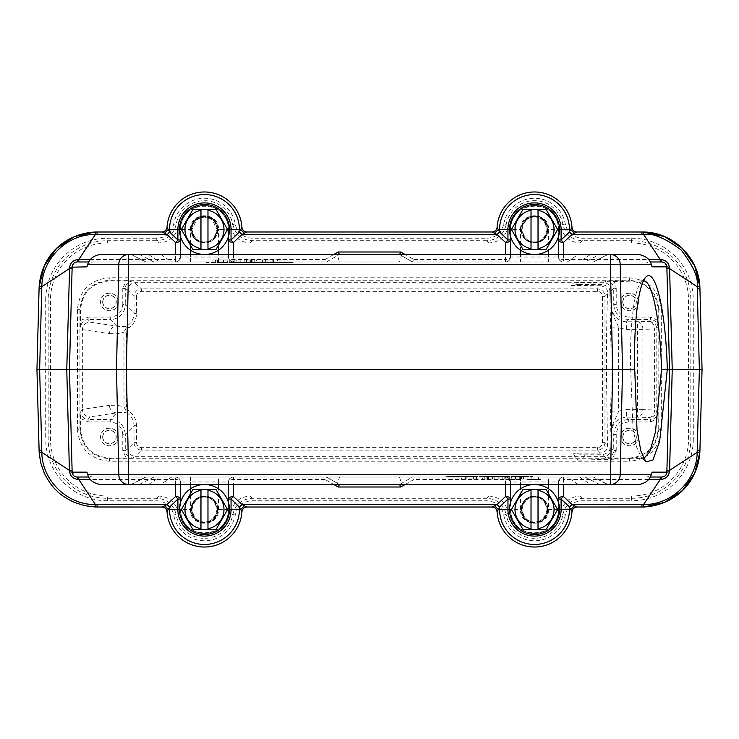 <?xml version="1.0" encoding="UTF-8"?>
<svg xmlns="http://www.w3.org/2000/svg" width="739" height="739" viewBox="0 0 739 739"><rect width="100%" height="100%" fill="white"/><g stroke="black" fill="none" stroke-linecap="round" stroke-linejoin="round"><path stroke-width="0.55" stroke-dasharray="3.69 2.77" d="M607.578 293.826L604.973 296.376C604.52 291.831 602.017 289.328 597.472 288.875L600.622 285.725C605.814 286.981 608.142 289.679 607.578 293.826C606.839 311.516 606.451 336.956 606.423 370.147L607.504 445.1C608.142 449.053 605.786 451.723 600.438 453.09L573.298 453.173L584.577 454.836L602.073 454.734C607.726 453.395 610.349 451.012 609.943 447.575L611.07 389.268L611.449 432.167C612.419 423.151 617.416 418.154 626.45 417.175L637.591 417.175A7.501 5.302 -88.5 0 0 642.893 409.674L654.588 409.979A7.501 5.302 91.5 0 1 649.285 417.48A7.501 7.501 -33.7 0 0 656.786 409.979L654.588 409.979L654.588 329.021L642.893 329.326A7.501 5.302 -91.5 0 0 637.591 321.825L637.591 417.175L649.285 417.48L650.597 419.447L628.723 419.447C619.568 420.288 614.571 425.294 613.721 434.44L611.449 432.167C611.578 422.763 617.268 416.935 618.571 411.096L611.07 411.096M611.171 290.178C610.71 285.623 608.206 283.12 603.671 282.677L606.22 280.977C610.811 281.596 613.315 284.09 613.721 288.478L609.832 291.545L611.07 352.521L611.449 306.833C611.578 316.394 618.506 324.578 618.571 327.904L626.45 329.326L642.893 329.326L642.893 409.674L626.45 409.674L626.45 417.175L628.723 419.447L628.723 421.941L650.597 421.941L658.135 418.505L658.098 411.946C657.47 416.491 654.976 418.995 650.597 419.447L650.597 421.941M127.838 448.822L125.279 450.522C125.695 454.91 128.189 457.413 132.78 458.023L135.329 456.323C130.914 455.954 128.42 453.45 127.838 448.822L134.027 442.624C134.48 447.169 136.983 449.672 141.528 450.125L135.329 456.323L603.671 456.323C607.246 456.73 609.749 454.236 611.171 448.822L613.721 450.522C613.324 454.919 610.82 457.413 606.22 458.023L629.36 458.069L629.397 458.743L109.344 458.743C91.497 456.961 81.706 447.16 79.941 429.313L77.429 429.304L77.429 309.641C79.341 290.298 89.964 279.675 109.307 277.753L109.344 280.257L629.388 280.257L629.351 277.762L109.307 277.762M600.622 285.725L571.099 285.494A88.763 15.408 -91.5 0 1 574.822 282.667A88.763 15.408 -91.5 0 1 578.018 284.46L601.851 284.497L603.671 282.677L135.329 282.677C130.914 283.046 128.42 285.55 127.838 290.178L125.279 288.478C125.685 284.09 128.189 281.587 132.78 280.977L141.528 288.875C136.983 289.328 134.48 291.831 134.027 296.376L127.838 290.178M578.018 284.46L571.099 285.494M192.925 209.479L181.378 229.478L192.925 249.486L216.028 249.486L227.575 229.478L216.028 209.479L192.925 209.479M200.971 249.486L200.971 210.292M207.973 248.664L207.973 210.292M180.473 254.484L180.473 256.987A4.997 4.997 0 0 1 175.466 261.985L93.16 261.985C90.685 261.911 88.597 263.537 86.906 266.853M227.344 259.98L211.603 259.98L227.344 259.98L227.344 262.484L215.566 262.484L215.566 259.98M223.437 259.98L223.437 262.484L227.344 262.484M215.566 262.484L211.603 262.484L211.603 259.98M211.603 262.484L217.589 262.484L217.589 259.98M217.589 262.484L221.257 262.484L221.257 259.98M221.257 262.484L217.257 262.484L217.257 259.98M217.257 262.484L229.256 262.484L229.256 259.98M229.256 262.484L233.09 262.484L233.09 259.98M233.09 262.484L227.104 262.484L227.104 259.98M227.104 262.484L223.437 262.484M236.886 259.98L230.901 259.98L240.831 259.98L236.886 259.98L236.886 262.484L240.831 262.484L240.831 259.98M230.901 259.98L230.901 262.484L236.886 262.484M240.831 262.484L234.845 262.484L234.845 259.98M234.845 262.484L230.901 262.484M246.457 262.484L246.457 259.98L251.362 259.98L251.362 262.484L246.457 262.484L251.362 262.484M251.362 259.98L251.787 262.484M251.787 259.98L246.457 259.98M254.798 259.98L236.822 259.98L256.424 259.98L254.798 259.98L254.798 262.484L256.424 262.484L256.424 259.98M250.632 259.98L250.632 262.484L254.798 262.484M256.424 262.484L252.239 262.484L252.239 259.98M252.239 262.484L251.99 259.98M251.99 262.484L244.175 262.484L244.175 259.98M244.175 262.484L241.108 262.484L241.108 259.98M241.108 262.484L236.822 262.484L236.822 259.98M236.822 262.484L250.632 262.484M273.744 259.98L288.081 259.98L261.2 259.98L273.744 259.98L273.744 262.484L265.384 262.484L265.384 259.98M273.153 259.98L273.153 262.484L273.744 262.484M265.384 262.484L261.2 262.484L261.2 259.98M261.2 262.484L262.437 262.484L262.437 259.98M262.437 262.484L266.409 262.484L266.409 259.98M266.409 262.484L265.227 262.484L265.227 259.98M265.227 262.484L272.83 262.484L272.83 259.98M272.83 262.484L277.522 262.484L277.522 259.98M277.522 262.484L276.986 262.484L276.986 259.98M276.986 262.484L284.044 262.484L284.044 259.98M284.044 262.484L288.081 262.484L288.081 259.98M288.081 262.484L277.43 262.484L277.43 259.98M277.43 262.484L273.153 262.484M292.783 262.484L206.606 262.484L292.783 262.484L292.783 261.985L206.606 261.985L292.783 261.985M131.283 254.484L145.971 261.985L159.421 261.985L148.521 254.484L131.209 254.484M339.497 261.985L399.503 261.985L401.794 254.484L337.206 254.484L339.497 261.985L145.712 261.985L131.025 254.484M399.503 261.985L159.421 261.985M148.521 254.484L607.975 254.484L593.288 261.985L607.717 254.484L599.68 254.484L584.992 261.985M333.852 254.484L325.151 259.5L326.49 261.985L339.487 254.484L326.49 261.985L93.16 261.985M622.903 437.008A6.633 6.633 0 0 1 629.536 430.375A6.633 6.633 0 0 1 636.177 437.008A6.633 6.633 0 0 1 629.536 443.64A6.633 6.633 0 0 1 622.903 437.008M622.737 437.008A6.799 6.799 0 0 1 632.935 431.123A6.799 6.799 0 0 1 632.935 442.901A6.799 6.799 0 0 1 622.737 437.008M638.293 437.008A8.748 8.748 0 0 0 625.166 429.433A8.748 8.748 0 0 0 625.166 444.592A8.748 8.748 0 0 0 638.293 437.008M638.459 437.008A8.914 8.914 0 0 1 625.083 444.73A8.914 8.914 0 0 1 625.083 429.285A8.914 8.914 0 0 1 638.459 437.008M547.026 229.478A12.498 12.498 0 0 0 528.274 218.652A12.498 12.498 0 0 0 528.274 240.304A12.498 12.498 0 0 0 547.026 229.478A12.498 12.498 0 0 1 534.528 241.976A12.498 12.498 0 0 1 522.02 229.478A12.498 12.498 0 0 1 534.528 216.98A12.498 12.498 0 0 1 547.026 229.478A12.498 12.498 0 0 1 528.274 240.304A12.498 12.498 0 0 1 528.274 218.652A12.498 12.498 0 0 1 547.026 229.478C545.031 220.758 540.865 216.592 534.528 216.98C528.191 216.592 524.016 220.758 522.02 229.478C524.016 238.207 528.191 242.374 534.528 241.976C540.865 242.374 545.031 238.207 547.026 229.478M534.528 216.444A13.034 13.034 0 0 1 547.553 229.478A13.034 13.034 0 0 1 534.528 242.512A13.034 13.034 0 0 1 521.494 229.478A13.034 13.034 0 0 1 534.528 216.444M548.052 229.478A13.524 13.524 0 0 1 527.766 241.191A13.524 13.524 0 0 1 527.766 217.765A13.524 13.524 0 0 1 548.052 229.478M216.98 229.478A12.498 12.498 0 0 0 198.228 218.652A12.498 12.498 0 0 0 198.228 240.304A12.498 12.498 0 0 0 216.98 229.478A12.498 12.498 0 0 1 204.472 241.976A12.498 12.498 0 0 1 191.974 229.478A12.498 12.498 0 0 1 204.472 216.98A12.498 12.498 0 0 1 216.98 229.478L212.315 219.742L204.472 216.98L196.629 219.742L191.974 229.478C193.969 238.207 198.135 242.374 204.472 241.976C210.809 242.374 214.984 238.207 216.98 229.478M217.506 229.478A13.034 13.034 0 0 0 197.96 218.19A13.034 13.034 0 0 0 197.96 240.766A13.034 13.034 0 0 0 217.506 229.478M218.005 229.478A13.524 13.524 0 0 1 197.71 241.191A13.524 13.524 0 0 1 197.71 217.765A13.524 13.524 0 0 1 218.005 229.478M216.98 509.522A12.498 12.498 0 0 0 198.228 498.696A12.498 12.498 0 0 0 198.228 520.348A12.498 12.498 0 0 0 216.98 509.522A12.498 12.498 0 0 1 204.472 522.02A12.498 12.498 0 0 1 191.974 509.522A12.498 12.498 0 0 1 204.472 497.024A12.498 12.498 0 0 1 216.98 509.522A12.498 12.498 0 0 1 198.228 520.348A12.498 12.498 0 0 1 198.228 498.696A12.498 12.498 0 0 1 216.98 509.522C214.984 500.793 210.809 496.626 204.472 497.024C198.135 496.626 193.969 500.793 191.974 509.522C193.969 518.242 198.135 522.408 204.472 522.02C210.809 522.408 214.984 518.242 216.98 509.522M217.506 509.522A13.034 13.034 0 0 0 197.96 498.234A13.034 13.034 0 0 0 197.96 520.81A13.034 13.034 0 0 0 217.506 509.522M218.005 509.522A13.524 13.524 0 0 1 197.71 521.235A13.524 13.524 0 0 1 197.71 497.809A13.524 13.524 0 0 1 218.005 509.522M547.026 509.522A12.498 12.498 0 0 0 528.274 498.696A12.498 12.498 0 0 0 528.274 520.348A12.498 12.498 0 0 0 547.026 509.522A12.498 12.498 0 0 1 534.528 522.02A12.498 12.498 0 0 1 522.02 509.522A12.498 12.498 0 0 1 534.528 497.024A12.498 12.498 0 0 1 547.026 509.522A12.498 12.498 0 0 1 528.274 520.348A12.498 12.498 0 0 1 528.274 498.696A12.498 12.498 0 0 1 547.026 509.522C545.031 500.793 540.865 496.626 534.528 497.024C528.191 496.626 524.016 500.793 522.02 509.522C524.016 518.242 528.191 522.408 534.528 522.02C540.865 522.408 545.031 518.242 547.026 509.522M547.553 509.522A13.034 13.034 0 0 0 528.006 498.234A13.034 13.034 0 0 0 528.006 520.81A13.034 13.034 0 0 0 547.553 509.522M548.052 509.522A13.524 13.524 0 0 1 527.766 521.235A13.524 13.524 0 0 1 527.766 497.809A13.524 13.524 0 0 1 548.052 509.522M488.738 242.983L486.789 240.702C497.199 239.981 503.665 234.559 506.178 224.444L508.256 225.922C506.03 236.535 499.527 242.226 488.738 242.983L250.262 242.983C239.464 242.216 232.961 236.526 230.744 225.922L232.822 224.444C235.335 234.559 241.792 239.981 252.211 240.702L486.789 240.702L486.789 238.235C495.703 237.838 501.356 233.099 503.758 224.019L506.178 224.444A28.784 28.784 0 0 1 562.869 224.444C565.381 234.559 571.847 239.981 582.258 240.702L631.54 240.702A59.286 59.286 0 0 1 690.826 299.988L690.826 439.012A59.286 59.286 0 0 1 631.54 498.298L582.258 498.298C571.847 499.019 565.381 504.441 562.869 514.556L560.79 513.078C563.016 502.465 569.52 496.774 580.309 496.017L631.54 496.017A57.005 57.005 0 0 0 688.545 439.012L688.545 299.988A57.005 57.005 0 0 0 631.54 242.983L580.309 242.983C569.51 242.216 563.007 236.526 560.79 225.922L562.869 224.444L565.289 224.019C567.303 232.739 572.965 237.478 582.258 238.235L631.54 238.235L631.54 242.983M156.742 238.235L156.742 240.702C167.153 239.981 173.619 234.559 176.131 224.444L178.21 225.922C175.984 236.535 169.48 242.226 158.691 242.983L107.46 242.983L107.46 238.235L156.742 238.235C165.647 237.838 171.309 233.099 173.711 224.019A31.25 31.25 0 0 1 235.242 224.019C237.256 232.739 242.919 237.478 252.211 238.235L486.789 238.235M230.744 225.922A26.502 26.502 0 0 0 178.21 225.922M107.46 242.983A57.005 57.005 0 0 0 50.455 299.988L50.455 439.012A57.005 57.005 0 0 0 107.46 496.017L158.691 496.017C169.49 496.784 175.993 502.474 178.21 513.078L176.131 514.556C173.619 504.441 167.153 499.019 156.742 498.298L107.46 498.298A59.286 59.286 0 0 1 48.174 439.012L48.174 299.988A59.286 59.286 0 0 1 107.46 240.702L156.742 240.702L158.691 242.983M631.54 496.017L631.54 500.765L582.258 500.765C573.353 501.199 567.691 505.938 565.289 514.981A31.25 31.25 0 0 1 503.758 514.981C501.735 506.261 496.072 501.522 486.789 500.765L252.211 500.765C243.307 501.199 237.644 505.938 235.242 514.981A31.25 31.25 0 0 1 173.711 514.981C171.688 506.261 166.026 501.522 156.742 500.765L107.46 500.765L107.46 496.017M235.242 514.981L232.822 514.556L230.744 513.078C232.97 502.465 239.473 496.774 250.262 496.017L488.738 496.017C499.536 496.784 506.039 502.474 508.256 513.078L506.178 514.556C503.665 504.441 497.208 499.019 486.789 498.298L252.211 498.298C241.801 499.019 235.335 504.441 232.822 514.556A28.784 28.784 0 0 1 176.131 514.556L173.711 514.981M178.21 513.078A26.502 26.502 0 0 0 230.744 513.078M508.256 513.078A26.502 26.502 0 0 0 560.79 513.078M100.292 254.484L399.54 254.484L412.51 261.985L399.513 254.484L638.708 254.484M510.52 254.484L510.52 256.987A4.997 4.997 0 0 1 505.522 261.985L563.534 261.985A4.997 4.997 0 0 1 558.527 256.987C558.887 259.962 560.55 261.624 563.534 261.985L412.51 261.985L413.849 259.5L405.148 254.484M162.044 231.981L97.058 231.981A58.011 58.011 0 0 0 39.075 288.469L36.95 369.5L39.075 450.531A58.011 58.011 0 0 0 97.058 507.019L162.044 507.019A4.997 4.997 0 0 1 167.032 511.73A37.504 37.504 0 0 0 204.472 547.026A37.504 37.504 0 0 0 241.912 511.73A4.997 4.997 0 0 1 246.909 507.019L492.091 507.019A4.997 4.997 0 0 1 497.088 511.73A37.504 37.504 0 0 0 534.528 547.026A37.504 37.504 0 0 0 571.968 511.73A4.997 4.997 0 0 1 576.956 507.019L641.942 507.019A58.011 58.011 0 0 0 699.925 450.531L702.05 369.5L699.925 288.469A58.011 58.011 0 0 0 641.942 231.981L576.956 231.981A4.997 4.997 0 0 1 571.968 227.27A37.504 37.504 0 0 0 534.528 191.974A37.504 37.504 0 0 0 497.088 227.27A4.997 4.997 0 0 1 492.091 231.981L246.909 231.981A4.997 4.997 0 0 1 241.912 227.27A37.504 37.504 0 0 0 204.472 191.974A37.504 37.504 0 0 0 167.032 227.27A4.997 4.997 0 0 1 162.044 231.981L162.044 231.981M531.027 529.521L531.027 490.336M538.029 528.708L538.029 490.336M546.075 529.521L557.622 509.522L546.075 489.514L522.972 489.514L511.425 509.522L522.972 529.521L546.075 529.521M509.522 509.522A25.006 25.006 0 0 0 547.026 531.175A25.006 25.006 0 0 0 547.026 487.869A25.006 25.006 0 0 0 509.522 509.522L510.52 509.522C511.259 525.004 521.152 532.089 533.807 533.512C546.398 533.161 557.123 525.789 558.481 510.963L558.527 502.52M548.024 509.522A13.505 13.505 0 0 1 527.775 521.217A13.505 13.505 0 0 1 527.775 497.827A13.505 13.505 0 0 1 548.024 509.522A13.505 13.505 0 0 0 527.775 497.827A13.505 13.505 0 0 0 527.775 521.217A13.505 13.505 0 0 0 548.024 509.522M558.527 484.516L558.527 482.013A4.997 4.997 0 0 1 563.534 477.015L505.522 477.015A4.997 4.997 0 0 1 510.52 482.013A4.997 2.522 0 0 0 505.522 479.5L505.522 477.015L412.51 477.015L399.513 484.516L412.51 477.015L563.534 477.015C560.55 477.376 558.887 479.038 558.527 482.013L558.527 509.522L559.525 509.522M548.523 484.516L548.523 481.976L558.527 482.013A4.997 4.997 0 0 1 563.534 477.015L563.534 479.5A4.997 2.522 0 0 0 558.527 482.013M540.957 477.015L540.957 479.519L527.083 479.519L540.957 479.519L531.101 479.519L540.957 479.519L540.957 477.015L527.083 477.015L540.957 477.015L540.957 479.519L540.957 477.015L531.11 477.015L540.957 477.015M531.101 477.015L531.101 479.519L531.11 477.015L538.371 477.015L538.371 479.519L538.371 477.015L531.11 477.015M519.748 479.519L505.873 479.519L519.748 479.519L509.688 479.519L519.748 479.519L519.748 477.015L519.748 479.519L519.748 477.015L505.873 477.015L519.748 477.015L509.688 477.015L519.748 477.015L519.748 479.519M511.656 479.02L527.397 479.02L511.656 479.02L511.656 476.516L523.434 476.516L523.434 479.02M515.563 479.02L515.563 476.516L511.656 476.516M523.434 476.516L527.397 476.516L527.397 479.02M527.397 476.516L521.411 476.516L521.411 479.02M521.411 476.516L517.743 476.516L517.743 479.02M517.743 476.516L521.743 476.516L521.743 479.02M521.743 476.516L509.744 476.516L509.744 479.02M509.744 476.516L505.91 476.516L505.91 479.02M505.91 476.516L511.896 476.516L511.896 479.02M511.896 476.516L515.563 476.516M502.114 479.02L508.099 479.02L498.169 479.02L502.114 479.02L502.114 476.516L498.169 476.516L498.169 479.02M508.099 479.02L508.099 476.516L502.114 476.516M498.169 476.516L504.155 476.516L504.155 479.02M504.155 476.516L508.099 476.516M492.543 476.516L492.543 479.02L487.638 479.02L487.638 476.516L492.543 476.516L487.638 476.516M487.638 479.02L487.213 476.516M487.213 479.02L492.543 479.02M484.202 479.02L502.178 479.02L482.576 479.02L484.202 479.02L484.202 476.516L482.576 476.516L482.576 479.02M488.368 479.02L488.368 476.516L484.202 476.516M482.576 476.516L486.761 476.516L486.761 479.02M486.761 476.516L487.01 479.02M487.01 476.516L494.825 476.516L494.825 479.02M494.825 476.516L497.892 476.516L497.892 479.02M497.892 476.516L502.178 476.516L502.178 479.02M502.178 476.516L488.368 476.516M465.256 479.02L450.919 479.02L477.8 479.02L465.256 479.02L465.256 476.516L473.616 476.516L473.616 479.02M465.847 479.02L465.847 476.516L465.256 476.516M473.616 476.516L477.8 476.516L477.8 479.02M477.8 476.516L476.563 476.516L476.563 479.02M476.563 476.516L472.591 476.516L472.591 479.02M472.591 476.516L473.773 476.516L473.773 479.02M473.773 476.516L466.17 476.516L466.17 479.02M466.17 476.516L461.478 476.516L461.478 479.02M461.478 476.516L462.014 476.516L462.014 479.02M462.014 476.516L454.956 476.516L454.956 479.02M454.956 476.516L450.919 476.516L450.919 479.02M450.919 476.516L461.57 476.516L461.57 479.02M461.57 476.516L465.847 476.516M529.106 476.516L445.922 476.516L532.394 476.516L529.106 476.516L529.106 477.015L532.394 477.015L445.922 477.015L529.106 477.015M399.503 477.015L401.794 484.516L337.206 484.516L339.497 477.015L593.029 477.015L145.712 477.015L131.025 484.516L148.521 484.516L159.421 477.015M131.283 484.516L145.971 477.015L339.497 477.015M584.992 477.015L599.68 484.516L607.975 484.516L593.288 477.015L607.717 484.516L148.521 484.516M88.745 477.015L326.49 477.015L339.487 484.516L326.49 477.015L325.151 479.5L333.852 484.516M100.292 484.516L638.708 484.516M405.148 484.516L413.849 479.5L412.538 477.015M666.855 472.129L666.855 472.147C666.402 475.075 664.74 476.701 661.858 477.015L662.042 477.015C664.703 476.71 666.292 475.251 666.818 472.655L669.543 369.5L666.901 268.617M510.52 484.516L510.52 482.013C510.159 479.038 508.497 477.376 505.522 477.015C508.497 477.376 510.159 479.038 510.52 482.013L510.52 484.516L510.52 482.013L520.524 481.976L520.524 484.516M510.52 502.52L510.52 509.522A23.999 23.999 0 0 0 534.528 533.521A23.999 23.999 0 0 0 558.527 509.522L558.527 509.522C560.014 540.486 509.032 540.486 510.52 509.522L520.524 509.605L520.524 488.802M652.094 266.853C651.253 264.202 649.165 262.585 645.84 261.985M531.027 249.486L531.027 210.292M538.029 248.664L538.029 210.292M546.075 249.486L557.622 229.478L546.075 209.479L522.972 209.479L511.425 229.478L522.972 249.486L546.075 249.486M509.522 229.478A25.006 25.006 0 0 0 547.026 251.131A25.006 25.006 0 0 0 547.026 207.825A25.006 25.006 0 0 0 509.522 229.478L510.52 229.478L510.52 256.987A4.997 4.997 0 0 1 505.522 261.985C508.497 261.624 510.159 259.962 510.52 256.987L520.524 257.024L520.524 261.985M548.024 229.478A13.505 13.505 0 0 1 527.775 241.173A13.505 13.505 0 0 1 527.775 217.783A13.505 13.505 0 0 1 548.024 229.478A13.505 13.505 0 0 0 527.775 217.783A13.505 13.505 0 0 0 527.775 241.173A13.505 13.505 0 0 0 548.024 229.478M559.525 229.478L558.527 229.478L558.527 236.48L558.527 229.478C557.788 213.996 547.895 206.911 535.248 205.488C522.649 205.839 511.924 213.211 510.566 228.037L510.52 236.48M558.527 254.484L558.527 256.987A4.997 2.522 180 0 0 563.534 259.5L563.534 261.985C560.55 261.624 558.887 259.962 558.527 256.987L558.527 254.484L558.527 256.987L548.523 257.024L548.523 254.484M558.527 236.48L558.527 229.478A23.999 23.999 0 0 0 534.528 205.479A23.999 23.999 0 0 0 510.52 229.478C509.032 198.514 560.014 198.514 558.527 229.478L548.523 229.395L548.523 250.198M666.818 266.336L666.855 266.853C666.338 263.86 664.666 262.234 661.858 261.985L662.042 261.985M645.84 477.015C648.315 477.089 650.403 475.463 652.094 472.147M93.16 477.015C90.666 477.08 88.588 475.454 86.906 472.147M200.971 529.521L200.971 490.336M207.973 528.708L207.973 490.336M216.028 529.521L227.575 509.522L216.028 489.514L192.925 489.514L181.378 509.522L192.925 529.521L216.028 529.521M179.475 509.522A25.006 25.006 0 0 0 216.98 531.175A25.006 25.006 0 0 0 216.98 487.869A25.006 25.006 0 0 0 179.475 509.522L180.473 509.522C181.212 525.004 191.105 532.089 203.752 533.512C216.351 533.161 227.076 525.789 228.434 510.963L228.48 502.52M217.977 509.522A13.505 13.505 0 0 1 197.729 521.217A13.505 13.505 0 0 1 197.729 497.827A13.505 13.505 0 0 1 217.977 509.522A13.505 13.505 0 0 0 197.729 497.827A13.505 13.505 0 0 0 197.729 521.217A13.505 13.505 0 0 0 217.977 509.522M228.48 484.516L228.48 482.013A4.997 4.997 0 0 1 233.478 477.015C230.503 477.376 228.841 479.038 228.48 482.013L228.48 509.522L218.476 509.605L218.448 510.446C218.264 527.988 189.609 527.129 190.477 509.605L180.473 509.522A23.999 23.999 0 0 0 204.472 533.521A23.999 23.999 0 0 0 228.48 509.522L229.478 509.522M218.476 484.516L218.476 481.976L228.48 482.013A4.997 4.997 0 0 1 233.478 477.015L326.462 477.015M78.787 477.015L175.466 477.015A4.997 4.997 0 0 1 180.473 482.013C180.113 479.038 178.45 477.376 175.466 477.015L233.478 477.015C230.503 477.376 228.841 479.038 228.48 482.013A4.997 2.522 0 0 1 233.478 479.5L233.478 484.516M180.473 484.516L180.473 482.013A4.997 2.522 0 0 0 175.466 479.5L175.466 477.015A4.997 4.997 0 0 1 180.473 482.013L180.473 484.516L180.473 482.013L190.477 481.976L190.477 484.516M180.473 502.52L180.473 509.522C178.986 540.486 229.968 540.486 228.48 509.522L228.48 509.522M77.142 477.015L77.142 477.015C74.288 476.766 72.625 475.14 72.145 472.147L75.572 476.766M505.522 261.985L505.522 259.5A4.997 2.522 180 0 0 510.52 256.987C510.159 259.962 508.497 261.624 505.522 261.985L412.538 261.985M661.858 261.985L660.213 261.985L661.858 261.985M606.22 280.977L612.788 280.931C614.506 281.864 615.652 284.376 616.224 288.478L613.721 288.478L613.721 304.56L616.224 304.56C616.973 312.144 621.139 316.31 628.723 317.059L628.723 319.553C619.624 318.657 614.617 313.659 613.721 304.56L611.449 306.833C612.419 315.858 617.416 320.855 626.45 321.825L649.285 321.52L650.597 319.553C654.976 320.005 657.47 322.509 658.098 327.054L656.786 329.021A7.501 7.501 -146.3 0 0 649.285 321.52A7.501 5.302 88.5 0 1 654.588 329.021L656.786 329.021L656.786 409.979L658.098 411.946M622.903 301.992A6.633 6.633 0 0 1 629.536 295.36A6.633 6.633 0 0 1 636.177 301.992A6.633 6.633 0 0 1 629.536 308.625A6.633 6.633 0 0 1 622.903 301.992M622.737 301.992A6.799 6.799 0 0 1 632.935 296.099A6.799 6.799 0 0 1 632.935 307.877A6.799 6.799 0 0 1 622.737 301.992M638.293 301.992A8.748 8.748 0 0 0 625.166 294.408A8.748 8.748 0 0 0 625.166 309.567A8.748 8.748 0 0 0 638.293 301.992M638.459 301.992A8.914 8.914 0 0 1 625.083 309.715A8.914 8.914 0 0 1 625.083 294.27A8.914 8.914 0 0 1 638.459 301.992M102.823 301.992A6.633 6.633 0 0 1 109.464 295.36A6.633 6.633 0 0 1 116.097 301.992A6.633 6.633 0 0 1 109.464 308.625A6.633 6.633 0 0 1 102.823 301.992M102.656 301.992A6.799 6.799 0 0 1 112.864 296.099A6.799 6.799 0 0 1 112.864 307.877A6.799 6.799 0 0 1 102.656 301.992M118.212 301.992A8.748 8.748 0 0 0 105.086 294.408A8.748 8.748 0 0 0 105.086 309.567A8.748 8.748 0 0 0 118.212 301.992M118.379 301.992A8.914 8.914 0 0 1 105.003 309.715A8.914 8.914 0 0 1 105.003 294.27A8.914 8.914 0 0 1 118.379 301.992M611.07 352.521L611.07 389.268M609.832 291.545C610.146 287.998 607.486 285.651 601.851 284.497M109.474 405.36L82.362 409.378C82.777 413.923 85.271 416.417 89.853 416.879L88.144 419.447C83.766 418.995 81.262 416.491 80.643 411.946L82.362 409.378L82.362 329.622C82.805 325.095 85.299 322.592 89.853 322.121L116.854 326.13C121.796 326.823 125.288 326.712 127.33 325.797L128.715 327.885A17.514 17.505 -135 0 0 136.53 313.308L136.53 296.376L134.027 296.376L134.027 313.308L125.279 304.56C125.15 308.8 123.681 312.329 120.891 315.156C118.074 317.955 114.536 319.424 110.277 319.553L110.277 317.059C117.861 316.31 122.027 312.144 122.776 304.56L125.279 304.56L125.279 288.478L122.776 288.478L126.212 280.931L132.78 280.977M612.788 280.931L629.342 280.94L629.388 280.275C647.235 282.039 657.036 291.84 658.791 309.687M126.212 280.931L109.372 280.931L109.344 280.257C91.507 282.039 81.706 291.84 79.941 309.678M109.372 280.949C91.913 282.658 82.334 292.247 80.616 309.706L80.643 327.054C81.262 322.509 83.766 320.005 88.144 319.553L89.853 322.121M102.823 437.008A6.633 6.633 0 0 1 109.464 430.375A6.633 6.633 0 0 1 116.097 437.008A6.633 6.633 0 0 1 109.464 443.64A6.633 6.633 0 0 1 102.823 437.008M102.656 437.008A6.799 6.799 0 0 1 112.864 431.123A6.799 6.799 0 0 1 112.864 442.901A6.799 6.799 0 0 1 102.656 437.008M118.212 437.008A8.748 8.748 0 0 0 105.086 429.433A8.748 8.748 0 0 0 105.086 444.592A8.748 8.748 0 0 0 118.212 437.008M118.379 437.008A8.914 8.914 0 0 1 105.003 444.73A8.914 8.914 0 0 1 105.003 429.285A8.914 8.914 0 0 1 118.379 437.008M122.776 434.44L122.776 450.522L126.212 458.069L109.39 458.06C91.913 456.342 82.315 446.753 80.616 429.276L80.597 418.514L88.144 421.941L88.144 419.447L110.277 419.447C119.376 420.343 124.383 425.341 125.279 434.44L122.776 434.44C122.027 426.856 117.861 422.69 110.277 421.941L110.277 419.447L116.854 412.87A7.501 7.381 81.6 0 1 109.474 405.369L117.039 405.184L123.976 406.903L127.33 413.203C125.288 412.288 121.796 412.177 116.854 412.87L89.853 416.879M136.53 313.308L134.027 313.308C133.87 318.592 131.644 322.749 127.33 325.797L123.976 332.097L126.443 332.097L128.715 327.885M80.597 320.495L88.144 317.059L88.144 319.553L110.277 319.553L116.854 326.13A7.501 7.381 98.4 0 0 109.474 333.64L82.362 329.622L80.643 327.054M136.53 296.376A5.007 4.997 -135 0 1 141.528 291.369L597.472 291.369A5.007 4.997 135 0 1 602.47 296.376L602.47 442.624A5.007 4.997 45 0 1 597.472 447.631L141.528 447.631A5.007 4.997 -45 0 1 136.53 442.624L136.53 425.692A17.514 17.505 135 0 0 128.715 411.115L127.33 413.203C131.644 416.251 133.87 420.408 134.027 425.692L125.279 434.44L125.279 450.522L122.776 450.522M80.597 418.505L80.643 411.946M132.78 458.023L126.212 458.069M629.36 458.051C646.819 456.342 656.408 446.753 658.116 429.294L658.135 418.514M628.723 317.059L650.597 317.059L658.135 320.495L658.126 309.724C656.417 292.247 646.828 282.658 629.342 280.949M658.135 320.495L658.089 327.054M560.79 225.922A26.502 26.502 0 0 0 508.256 225.922M612.788 458.069L616.224 450.522L613.721 450.522L613.721 434.44L616.224 434.44C616.973 426.856 621.139 422.69 628.723 421.941M600.438 453.09L597.472 450.125C602.017 449.672 604.52 447.169 604.973 442.624L604.973 296.376L602.47 296.376M229.478 229.478A25.006 25.006 0 0 0 191.974 207.825A25.006 25.006 0 0 0 191.974 251.131A25.006 25.006 0 0 0 229.478 229.478L228.48 229.478L228.48 236.48L228.48 229.478A23.999 23.999 0 0 0 204.472 205.479A23.999 23.999 0 0 0 180.473 229.478L180.519 228.037C182.025 212.887 192.556 206.042 205.193 205.488C217.756 206.855 227.797 213.996 228.48 229.478A23.999 23.999 0 0 0 204.472 205.479A23.999 23.999 0 0 0 180.473 229.478L180.473 256.987A4.997 4.997 0 0 1 175.466 261.985L175.466 261.985C178.45 261.624 180.113 259.962 180.473 256.987L190.477 257.024L190.477 261.985L175.466 261.985C178.45 261.624 180.113 259.962 180.473 256.987A4.997 2.522 180 0 1 175.466 259.5L175.466 254.484M326.462 261.985L233.478 261.985A4.997 4.997 119.5 0 1 228.48 256.987L228.48 254.484L228.48 256.987A4.997 2.522 180 0 0 233.478 259.5L325.151 259.5M72.182 266.354L72.145 266.853C72.598 263.925 74.26 262.299 77.142 261.985L76.958 261.985M190.477 250.198L190.477 229.395L180.473 229.478L180.473 236.48M218.476 261.985L218.476 257.024L228.48 256.987C228.841 259.962 230.503 261.624 233.478 261.985L233.478 261.985A4.997 4.997 119.5 0 1 228.48 256.987C228.841 259.962 230.503 261.624 233.478 261.985L190.477 261.985M204.472 216.98A12.498 12.498 0 0 1 215.298 235.732A12.498 12.498 0 0 1 193.646 235.732A12.498 12.498 0 0 1 204.472 216.98M190.976 229.478A13.505 13.505 0 0 0 211.225 241.173A13.505 13.505 0 0 0 211.225 217.783A13.505 13.505 0 0 0 190.976 229.478A13.505 13.505 0 0 1 211.225 217.783A13.505 13.505 0 0 1 211.225 241.173A13.505 13.505 0 0 1 190.976 229.478M109.474 333.631L117.039 333.816L123.976 332.097L123.976 406.903L126.443 406.903L126.443 332.097M584.577 454.836A88.763 15.408 -91.5 0 1 579.533 460.129A88.763 15.408 -91.5 0 1 573.298 453.173M643.41 280.866A88.763 15.408 88.5 0 0 641.064 282.298A88.763 15.408 88.5 0 0 630.681 369.491L632.99 428.093L636.473 446.726L641.212 457.099L643.881 458.42L579.533 460.129M634.746 369.463L630.681 369.472M609.943 447.575L611.171 448.822M606.22 458.023L602.073 454.734M128.715 411.115L126.443 406.903M597.472 291.369L597.472 288.875L141.528 288.875L141.528 291.369M141.528 447.631L141.528 450.125L597.472 450.125L597.472 447.631M175.466 261.985L175.466 259.5L90.481 259.5M289.79 261.985L289.79 262.484M286.797 261.985L286.797 262.484M280.386 262.484L280.386 261.985M209.894 261.985L209.894 262.484M206.911 262.484L206.911 261.985M212.897 261.985L212.897 262.484M219.298 262.484L219.298 261.985M154.008 261.985L139.32 254.484M590.479 254.484L579.579 261.985M160.834 254.484L171.734 261.985M567.266 261.985L578.166 254.484M250.262 242.983L252.211 240.702L252.211 238.235M235.242 224.019L232.813 224.444A28.784 28.784 0 0 0 176.131 224.444L173.711 224.019M50.455 439.012L45.707 439.012L45.707 299.988L50.455 299.988M45.707 299.988A61.753 61.753 0 0 1 107.46 238.235M158.691 496.017L156.742 498.298L156.742 500.765M107.46 500.765A61.753 61.753 0 0 1 45.707 439.012M250.262 496.017L252.211 498.298L252.211 500.765M488.738 496.017L486.789 498.298L486.789 500.765M503.758 514.981L506.187 514.556A28.784 28.784 0 0 0 562.869 514.556L565.289 514.981M580.309 496.017L582.258 498.298L582.258 500.765M688.545 299.988L693.293 299.988L693.293 439.012L688.545 439.012M693.293 439.012A61.753 61.753 0 0 1 631.54 500.765M580.309 242.983L582.258 240.702L582.258 238.235M631.54 238.235A61.753 61.753 0 0 1 693.293 299.988M558.527 509.522L548.523 509.605L548.523 488.802M520.524 477.015L520.524 481.976L548.523 481.976L548.523 477.015M648.519 479.5L563.534 479.5L563.534 484.516M458.614 476.516L458.614 477.015M446.217 476.516L446.217 477.015M449.21 477.015L449.21 476.516M519.702 476.516L519.702 477.015M526.103 477.015L526.103 476.516M532.089 476.516L532.089 477.015M452.203 477.015L452.203 476.516M579.579 477.015L590.479 484.516M578.166 484.516L567.266 477.015M171.734 477.015L160.834 484.516M139.32 484.516L154.008 477.015M505.522 484.516L505.522 479.5L413.849 479.5M548.523 509.605L548.504 510.446C548.31 527.988 519.656 527.129 520.524 509.605M558.527 229.478A23.999 23.999 0 0 0 534.528 205.479A23.999 23.999 0 0 0 510.52 229.478L520.524 229.395L520.524 250.198M520.524 254.484L520.524 257.024L548.523 257.024L548.523 261.985M520.524 229.395L520.552 228.554C520.736 211.012 549.391 211.871 548.523 229.395M563.534 254.484L563.534 259.5L648.528 259.5M233.478 477.015L233.478 479.5L325.151 479.5M218.476 509.605L218.476 488.802M190.477 477.015L190.477 481.976L218.476 481.976L218.476 477.015M190.477 488.802L190.477 509.605M175.466 484.516L175.466 479.5L90.472 479.5M413.849 259.5L505.522 259.5L505.522 254.484M611.07 327.904L618.571 327.904L618.571 411.096L626.45 409.674M626.45 329.326L626.45 321.825L628.723 319.553L650.597 319.553L650.597 317.059M616.224 304.56L616.224 288.478M80.597 429.276L79.923 429.313L79.923 309.678L80.597 309.706M110.277 317.059L88.144 317.059M88.144 421.941L110.277 421.941M109.39 458.051L109.381 461.238L629.434 461.238L629.397 458.743C647.235 456.961 657.036 447.16 658.791 429.322M122.776 288.478L122.776 304.56M136.53 425.692L134.027 425.692L134.027 442.624L136.53 442.624M629.351 277.762C648.731 279.675 659.382 290.316 661.303 309.696L658.809 309.687L658.809 429.322L658.135 429.294M658.809 429.322L661.313 429.35C659.4 448.693 648.777 459.325 629.434 461.247M109.381 461.238C90.001 459.325 79.35 448.675 77.438 429.294M79.923 309.678L77.429 309.641M658.135 309.724L658.809 309.687M616.224 450.522L616.224 434.44M602.47 442.624L604.973 442.624L607.504 445.1M503.758 224.019A31.25 31.25 0 0 1 565.289 224.019M661.313 429.35L661.303 309.696M190.477 229.395L190.496 228.554C190.69 211.012 219.344 211.871 218.476 229.395L228.48 229.478C229.968 198.514 178.986 198.514 180.473 229.478L179.475 229.478M233.478 254.484L233.478 261.985M190.477 254.484L190.477 257.024L218.476 257.024L218.476 254.484M218.476 250.198L218.476 229.395M293.078 261.985L293.078 262.484M206.606 261.985L206.606 262.484M527.083 477.015L527.083 479.519M505.873 477.015L505.873 479.519M509.688 477.015L509.688 479.519M445.922 477.015L445.922 476.516M532.394 477.015L532.394 476.516M662.218 261.994L665.405 263.463M75.507 262.262L73.383 263.694M228.48 256.987L228.48 254.484M228.48 236.48L228.48 229.478M574.822 282.667L643.743 280.829M645.858 461.903L641.203 457.108M641.064 282.298L645.701 277.245"/><path stroke-width="1.11" d="M95.239 506.991L84.615 505.67L74.417 502.418C65.947 498.345 60.016 494.409 56.635 490.622C52.524 487.029 48.414 481.218 44.331 473.191L40.784 463.085L39.158 452.49L41.837 452.333C41.938 480.267 67.36 505.171 95.396 504.515L95.239 506.991L162.044 507.019L167.06 504.543L97.058 504.543A45.8 39.555 -0 0 1 95.396 504.515L78.787 479.5L78.787 477.015L77.142 477.015C74.02 476.655 72.348 475.029 72.145 472.147L86.906 472.147L87.775 474.78C89.105 479.86 93.28 483.112 100.292 484.516L128.651 484.516L128.651 474.78L620.187 474.78A10.004 9.847 90 0 1 610.349 484.516L128.651 484.516A10.004 9.847 -90 0 1 118.813 474.78L128.651 474.78L126.341 369.5L622.506 369.5L620.187 264.22L610.349 264.22L610.349 254.484A10.004 9.847 90 0 1 620.187 264.22L651.225 264.22L652.094 266.853L666.855 266.853C666.643 263.962 664.98 262.345 661.858 261.985L650.255 261.985L660.213 261.985L660.213 259.5L643.604 234.485L643.761 232.009L576.956 231.981L574.471 233.228L570.739 229.478L569.455 229.478L569.353 232.101L561.104 239.963A4.997 1.866 -133.6 0 0 563.534 242.475A4.997 2.522 0 0 1 558.527 239.963L561.104 239.963L561.104 229.478L559.525 229.478M200.971 248.664L200.971 209.479L192.925 209.479L181.378 229.478L192.925 249.486L200.971 249.486L200.971 248.664A19.5 19.5 0 0 1 200.971 210.292L200.971 209.479L216.028 209.479L227.575 229.478L216.028 249.486L207.973 249.486L207.973 210.292A19.5 19.5 0 0 1 207.973 248.664L207.973 249.486L200.971 249.486M337.206 254.484L131.209 254.484M599.68 254.484L401.794 254.484M339.46 254.484L338.148 251.999L333.852 254.484M399.54 254.484L400.852 251.999L405.148 254.484M634.746 369.5A93.761 16.276 -91.5 0 1 645.701 277.245A93.761 16.276 -91.5 0 1 667.308 369.5L659.668 441.211L652.934 460.055L645.84 461.884L640.815 450.808L637 429.775L634.746 369.5L622.506 369.5L620.187 474.78L651.225 474.78C649.378 480.239 645.212 483.482 638.708 484.516L610.349 484.516L612.659 369.5L610.349 264.22L128.651 264.22L126.341 369.5L39.638 369.5L41.754 288.459L39.075 288.469L39.158 286.492C41.717 253.477 66.935 233.478 95.239 232.009L74.408 236.582L56.635 248.387L44.331 265.809L39.158 286.51L41.837 286.667C41.938 258.742 67.369 233.82 95.396 234.485L95.239 232.009L162.044 231.981C164.852 231.621 166.515 230.051 167.032 227.27A37.504 37.504 0 0 1 204.472 191.974A37.504 37.504 0 0 1 241.912 227.27C242.392 230.097 244.055 231.667 246.909 231.981L492.091 231.981L494.585 233.228L498.298 229.478L497.088 227.27C496.636 230.134 494.973 231.695 492.091 231.981M660.213 479.491L661.507 479.362L661.858 477.015L650.246 477.015L660.213 477.015L660.213 479.5L643.604 504.515L643.761 506.991L576.956 507.019C574.111 507.333 572.448 508.903 571.968 511.73A37.504 37.504 0 0 1 534.528 547.026A37.504 37.504 0 0 1 497.088 511.73C496.608 508.903 494.945 507.333 492.091 507.019L246.909 507.019L241.893 504.543L233.478 496.525A4.997 1.866 -46.4 0 0 231.048 499.037L228.48 499.037A4.997 2.522 180 0 1 233.478 496.525L233.478 484.516M229.478 509.522L231.048 509.522L231.048 499.037L239.362 507.065L241.893 504.543L497.107 504.543L499.638 507.065L497.088 511.73A37.504 37.504 0 0 0 534.528 547.026A37.504 37.504 0 0 0 571.968 511.73L570.748 509.522L574.471 505.762L571.94 504.534L569.409 507.065L569.455 509.522L570.748 509.522L569.353 506.899L571.783 504.377L563.534 496.525A4.997 1.866 -46.4 0 0 561.104 499.037L558.527 499.037A4.997 2.522 180 0 1 563.534 496.525L563.534 484.516M531.027 528.708L531.027 489.514L522.972 489.514L511.425 509.522L522.972 529.521L531.027 529.521L531.027 528.708A19.5 19.5 0 0 1 531.027 490.336L531.027 489.514L546.075 489.514L557.622 509.522L546.075 529.521L538.029 529.521L538.029 490.336A19.5 19.5 0 0 1 538.029 528.708L538.029 529.521L531.027 529.521M509.522 509.522A25.006 25.006 0 0 1 547.026 487.869A25.006 25.006 0 0 1 547.026 531.175A25.006 25.006 0 0 1 509.522 509.522L507.952 509.522L507.952 499.037A4.997 1.866 46.4 0 0 505.522 496.525A4.997 2.522 180 0 1 510.52 499.037L510.52 484.516L510.52 502.52L510.52 499.037L507.952 499.037L499.638 507.065L499.592 509.522L507.952 509.522A26.576 26.576 0 0 0 534.528 536.098A26.576 26.576 0 0 0 561.104 509.522L569.455 509.522A34.936 34.936 0 0 1 534.528 544.458A34.936 34.936 0 0 1 499.592 509.522L498.298 509.522L494.585 505.772L497.273 504.377L499.693 506.899M558.527 502.52L558.527 484.516M337.206 484.516L131.025 484.516M401.794 484.516L599.68 484.516M333.852 484.516L338.148 487.001L339.46 484.516M338.148 487.001L400.852 487.001L399.54 484.516M531.027 248.664L531.027 209.479L522.972 209.479L511.425 229.478L522.972 249.486L531.027 249.486L531.027 248.664A19.5 19.5 0 0 1 531.027 210.292L531.027 209.479L546.075 209.479L557.622 229.478L546.075 249.486L538.029 249.486L538.029 210.292A19.5 19.5 0 0 1 538.029 248.664L538.029 249.486L531.027 249.486M509.522 229.478A25.006 25.006 0 0 1 547.026 207.825A25.006 25.006 0 0 1 547.026 251.131A25.006 25.006 0 0 1 509.522 229.478L499.592 229.478L499.693 232.101L497.273 234.623L505.522 242.475A4.997 1.866 133.6 0 0 507.952 239.963L510.52 239.963A4.997 2.522 0 0 1 505.522 242.475L505.522 254.484M563.534 254.484L563.534 242.475L571.94 234.457L569.409 231.935L571.968 227.27C572.476 230.282 574.138 231.843 576.956 231.981M641.942 231.981L641.942 234.457L571.94 234.457L574.471 233.238M669.395 267.232L666.855 266.853L666.901 268.617L669.589 268.627L669.395 267.232C668.61 262.825 665.978 260.294 661.507 259.638L660.213 259.509M666.855 266.853L669.543 369.5L672.231 369.5L669.589 268.627L697.163 286.667C698.734 278.086 693.339 265.791 680.979 249.782C664.5 237.736 652.047 232.637 643.604 234.485A45.8 39.555 180 0 0 641.942 234.457M697.246 288.459L697.163 286.667L699.842 286.51L694.669 265.809L682.365 248.387L664.592 236.591L643.761 232.009C672.832 232.268 698.752 257.449 699.842 286.51L699.925 288.469L697.246 288.459L699.362 369.5L672.231 369.5L669.589 470.373L697.163 452.333C697.062 480.258 671.631 505.18 643.604 504.515A45.79 39.555 0 0 1 641.942 504.543L571.783 504.377M497.088 227.27A37.504 37.504 0 0 1 534.528 191.974A37.504 37.504 0 0 1 571.968 227.27M499.693 232.101L507.952 239.963L507.952 229.478A26.576 26.576 0 0 1 534.528 202.902A26.576 26.576 0 0 1 561.104 229.478L569.455 229.478A34.936 34.936 0 0 0 534.528 194.542A34.936 34.936 0 0 0 499.592 229.478L498.298 229.478L499.638 231.935L497.107 234.466L494.585 233.228M510.52 236.48L510.52 254.484M558.527 254.484L558.527 236.48M660.213 261.985L661.858 261.985L661.507 259.638M660.213 477.015L661.858 477.015C664.98 476.655 666.652 475.029 666.855 472.147L666.901 470.383L669.589 470.373L669.395 471.768L666.855 472.147L669.543 369.5L661.516 369.629A88.763 15.408 88.5 0 0 643.743 280.829A88.763 15.408 88.5 0 0 643.41 280.866M661.507 479.362C665.978 478.696 668.61 476.156 669.405 471.768M651.225 474.78L652.094 472.147L666.855 472.147M200.971 528.708L200.971 489.514L192.925 489.514L181.378 509.522L192.925 529.521L200.971 529.521L200.971 528.708A19.5 19.5 0 0 1 200.971 490.336L200.971 489.514L216.028 489.514L227.575 509.522L216.028 529.521L207.973 529.521L207.973 490.336A19.5 19.5 0 0 1 207.973 528.708L207.973 529.521L200.971 529.521M179.475 509.522A25.006 25.006 0 0 1 216.98 487.869A25.006 25.006 0 0 1 216.98 531.175A25.006 25.006 0 0 1 179.475 509.522L177.896 509.522L177.896 499.037A4.997 1.866 46.4 0 0 175.466 496.525A4.997 2.522 180 0 1 180.473 499.037L180.473 484.516L180.473 502.52L180.473 499.037L177.896 499.037L169.591 507.065L169.545 509.522L177.896 509.522A26.576 26.576 0 0 0 204.472 536.098A26.576 26.576 0 0 0 231.048 509.522L240.702 509.522L239.362 507.065L239.408 509.522A34.936 34.936 0 0 1 204.472 544.458A34.936 34.936 0 0 1 169.545 509.522L168.252 509.522L169.591 507.065L167.06 504.543L169.647 506.899M228.48 502.52L228.48 484.516M88.745 477.015L77.142 477.015L77.493 479.362L78.787 479.491M77.493 479.362C73.032 478.706 70.399 476.175 69.595 471.768L69.411 470.373L41.837 452.333L39.638 369.5L36.95 369.5L39.158 452.508M492.091 507.019L494.585 505.772M246.909 507.019C244.055 507.333 242.392 508.903 241.912 511.73A37.504 37.504 0 0 1 204.472 547.026A37.504 37.504 0 0 1 167.032 511.73L168.252 509.522L164.529 505.772M576.956 507.019L574.471 505.772M697.246 450.541L699.925 450.531L699.842 452.508C697.283 485.523 672.065 505.522 643.761 506.991L664.592 502.418L682.365 490.613L694.669 473.191L699.842 452.49L697.163 452.333L699.362 369.5L702.05 369.5L699.925 288.469M699.925 450.531L702.05 369.5M169.647 232.101L167.217 234.623L175.466 242.475A4.997 1.866 133.6 0 0 177.896 239.963L169.647 232.101L167.032 227.27A37.504 37.504 0 0 1 204.472 191.974A37.504 37.504 0 0 1 241.912 227.27L240.702 229.478L244.415 233.228L246.909 231.981M175.466 254.484L175.466 242.475A4.997 2.522 0 0 0 180.473 239.963L177.896 239.963L177.896 229.478L169.545 229.478A34.936 34.936 0 0 1 204.472 194.542A34.936 34.936 0 0 1 239.408 229.478L239.362 231.926L241.893 234.466L244.415 233.238M87.775 474.78L118.813 474.78L116.494 369.5L118.813 264.22L87.775 264.22C89.622 258.761 93.788 255.518 100.292 254.484L128.651 254.484L128.651 264.22L118.813 264.22A10.004 9.847 -90 0 1 128.651 254.484L638.708 254.484C645.72 255.888 649.895 259.14 651.225 264.22M69.605 471.768L72.145 472.147L69.457 369.5L72.099 268.617L69.411 268.627L41.837 286.667L41.754 288.459M69.605 267.232L66.769 369.5L69.411 470.373L72.099 470.383L69.457 369.5L72.145 266.853C72.357 263.971 74.02 262.345 77.142 261.985L77.493 259.638C73.022 260.304 70.39 262.835 69.595 267.232L86.906 266.853L87.775 264.22M72.145 472.147L72.099 470.383M39.075 288.469L36.95 369.5M162.044 507.019C164.917 507.305 166.589 508.866 167.032 511.73A37.504 37.504 0 0 0 204.472 547.026A37.504 37.504 0 0 0 241.912 511.73L240.702 509.522L244.415 505.762M167.032 227.27C166.608 230.152 164.945 231.723 162.044 231.981L167.06 234.466L97.058 234.457A45.79 39.555 180 0 0 95.396 234.485L78.787 259.5L78.787 261.985L88.754 261.985L78.787 261.985M164.529 233.238L168.261 229.478L169.545 229.478L169.591 231.935L167.217 234.623M233.478 254.484L233.478 242.475A4.997 2.522 0 0 1 228.48 239.963L231.048 239.963A4.997 1.866 -133.6 0 0 233.478 242.475L241.727 234.623L239.307 232.101L240.702 229.478L229.478 229.478A25.006 25.006 0 0 1 191.974 251.131A25.006 25.006 0 0 1 191.974 207.825A25.006 25.006 0 0 1 229.478 229.478M228.48 239.963L228.48 254.484L228.48 239.963M78.787 259.509L77.493 259.638M180.473 236.48L180.473 254.484M643.881 458.42L649.793 451.769L655.419 432.167L661.507 369.629M548.523 488.802L548.523 484.516M660.213 479.5L648.519 479.5M400.852 487.001L405.148 484.516M520.524 484.516L520.524 488.802M559.525 509.522L561.104 509.522L561.104 499.037L569.353 506.899M571.783 234.623L569.353 232.101M520.524 250.198L520.524 254.484M548.523 254.484L548.523 250.198M648.528 259.5L660.213 259.5M218.476 488.802L218.476 484.516M190.477 484.516L190.477 488.802M90.472 479.5L78.787 479.5M175.466 484.516L175.466 496.525L167.217 504.377M239.307 506.899L241.727 504.377M505.522 484.516L505.522 496.525L497.273 504.377M641.942 507.019L641.942 504.543M497.273 234.623L241.727 234.623M39.075 450.531L41.754 450.541M97.058 504.543L97.058 507.019M97.058 231.981L97.058 234.457M179.475 229.478L177.896 229.478A26.576 26.576 0 0 1 204.472 202.902A26.576 26.576 0 0 1 231.048 229.478L231.048 239.963L239.307 232.101M338.148 251.999L400.852 251.999M78.787 259.5L90.481 259.5M190.477 250.198L190.477 254.484M218.476 254.484L218.476 250.198M510.52 484.516L510.52 502.52M665.405 263.463L666.818 266.336M180.473 484.516L180.473 502.52M76.958 477.015L75.572 476.766M76.958 261.985L75.507 262.262M73.383 263.694L72.182 266.345M228.48 254.484L228.48 236.48"/></g></svg>
